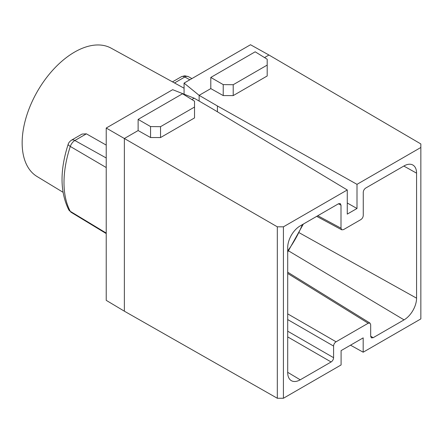 <?xml version="1.0" encoding="UTF-8"?>
<svg xmlns="http://www.w3.org/2000/svg" width="443" height="443" viewBox="0 0 443 443"><rect width="100%" height="100%" fill="white"/><g stroke="black" fill="none" stroke-linecap="round" stroke-linejoin="round"><path stroke-width="0.66" d="M172.67 89.68L106.226 128.038L106.226 300.348L124.361 311.185L277.312 398.263L283.42 398.257L283.42 226.827L347.268 189.964L212.479 108.823L194.189 98.191L172.67 89.68M420.85 147.48L420.85 143.947L268.956 55.021L250.505 44.737L184.066 83.101L199.129 95.339L217.419 105.971L357.003 184.343L420.85 147.48L420.85 318.91L363.182 352.202L363.182 337.871L341.088 350.623L341.088 364.954L283.42 398.257M184.066 94.187L184.066 83.101M184.066 88.212L111.143 48.165A74.108 42.788 120 0 0 54.201 68.599A74.108 42.788 120 0 0 22.15 142.862A74.108 42.788 120 0 0 37.046 176.519L63.011 192.256M106.226 145.094L86.379 133.836L82.049 134.074L71.434 140.198A6.994 4.037 60 0 1 74.845 140.497A7.11 4.103 120 0 0 70.299 146.45A93.102 53.753 120 0 0 70.299 211.344A7.11 4.103 120 0 0 71.262 212.385M287.701 372.325L300.227 379.806A17.714 10.228 120 0 1 291.261 380.62A17.714 10.228 120 0 1 287.701 372.574L287.701 247.559A17.714 10.228 120 0 1 300.227 225.864L338.535 203.747L340.252 203.553L341.005 205.17L341.005 228.206L341.763 229.823L343.48 229.635L360.79 219.639C362.324 218.62 363.149 217.192 363.26 215.359L363.26 192.323C363.41 190.507 364.229 189.078 365.735 188.042L404.044 165.926A17.714 10.228 120 0 1 412.787 164.984A17.714 10.228 120 0 1 416.57 173.158L403.822 166.053M357.003 184.343L357.003 208.492L347.268 214.107L347.268 189.964M300.227 379.806L331.12 361.97C332.621 360.934 333.446 359.511 333.59 357.689L333.59 346.072C333.706 344.239 334.531 342.81 336.065 341.791L368.205 323.235L369.983 323.08L370.675 324.664L370.675 336.281L371.372 337.865L373.15 337.704L404.044 319.868A17.714 10.228 120 0 0 416.57 298.172L416.57 173.158M350.507 345.186L363.182 352.202M210.796 88.6L223.222 95.577L233.206 95.599L233.206 84.718L223.222 84.613L210.796 77.442L210.796 88.6L199.129 95.339L199.129 101.065M268.956 55.021L264.526 57.584M233.206 95.599L267.19 75.98L267.19 59.229L255.19 51.809L210.796 77.442M223.222 84.613L223.222 95.577M233.206 84.718L267.19 65.093M217.419 105.971L217.419 111.802M357.003 208.492L347.268 203.005M283.42 226.827L277.312 226.816L124.361 138.504L138.127 130.558L150.554 137.535L160.538 137.552L194.521 117.932L194.521 101.187L182.522 93.766L138.127 119.4L138.127 130.558M191.852 99.537L194.189 98.191M124.361 311.185L124.361 138.504L106.226 128.038M277.312 226.816L277.312 398.263M160.538 137.552L160.538 126.67L194.521 107.051M150.554 137.535L150.554 126.571L138.127 119.4M160.538 126.67L150.554 126.571M189.814 79.779L184.825 76.999L174.498 82.963M184.825 76.999A6.994 4.037 -120 0 0 181.414 76.7L184.737 75.759L188.336 76.622A7.11 4.103 120 0 0 184.825 76.999M106.226 167.543L70.299 146.45A6.994 1.927 -161.7 0 1 68.216 144.158C59.827 170.068 59.988 191.908 68.687 209.672A6.994 5.371 -28.1 0 0 70.299 211.344L106.226 233.068M86.379 133.836L74.845 140.497L106.226 157.979M302.386 224.618A74.867 43.226 -60 0 1 287.701 250.932M341.005 228.206L317.792 215.724M338.446 203.797L341.005 205.17M287.701 319.58L333.59 346.072M333.59 357.689L287.701 331.198M336.065 341.791L287.701 313.871M287.701 273.453L368.205 323.235M299.374 232.83L416.57 298.172M404.044 319.868L288.554 250.865M373.15 337.704L370.675 336.176M287.701 336.901L331.12 361.97M172.488 81.855L181.414 76.7M68.687 209.672L71.245 212.374L106.226 233.577M71.434 140.198C67.934 142.796 68.172 144.783 68.216 144.158M316.706 216.35L341.763 229.823M287.701 272.196L369.983 323.08M287.701 252.05L303.333 224.069M188.336 76.622L191.897 78.577"/></g></svg>
